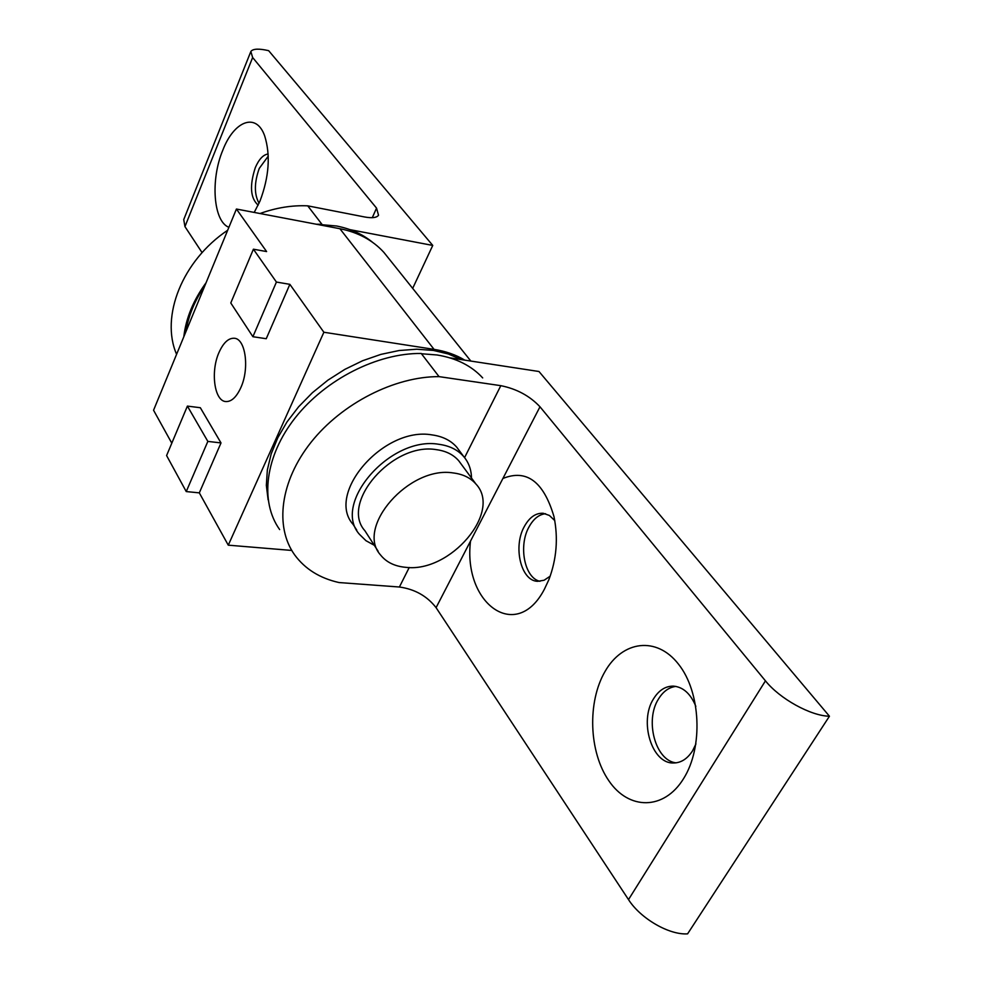 <?xml version="1.0" encoding="UTF-8"?>
<svg xmlns="http://www.w3.org/2000/svg" width="983" height="983" viewBox="0 0 983 983"><rect width="100%" height="100%" fill="white"/><g stroke="black" fill="none" stroke-linecap="round" stroke-linejoin="round"><path stroke-width="1.47" d="M374.277 545.27L365.959 540.699L359.446 534.322C331.64 503.529 390.46 435.752 438.86 444.291C449.501 445.717 457.795 449.809 463.718 456.579C468.744 462.514 471.336 469.677 471.496 478.057M459.38 450.742L456.751 447.204C450.828 440.433 442.571 436.329 431.955 434.891C383.751 426.241 325.385 493.687 353.155 524.492L356.78 530.156M421.461 353.757L437.054 354.974C456.296 358.119 471.508 365.762 482.69 377.914M461.383 359.618L448.248 353.954L433.528 350.452L416.804 349.211L399.11 350.526L380.9 354.384L362.641 360.724L344.824 369.387L327.917 380.151L312.385 392.721L298.611 406.79L286.987 421.94L277.771 437.804L271.173 453.925L267.351 469.911L266.344 485.344L268.126 499.868M675.923 686.404C668.944 687.264 663.132 691.454 658.512 698.974C644.639 720.256 655.317 760.645 675.985 762.845M695.939 743.922L692.573 750.803C687.412 758.815 681.096 762.882 673.601 762.992C651.754 763.951 638.889 721.215 653.572 698.778C658.819 690.299 665.417 686.085 673.355 686.122C683.136 686.957 690.631 693.703 695.841 706.359M683.541 778.683C663.906 810.606 628.629 810.115 608.858 780.772C588.792 751.872 587.269 702.022 604.987 671.561C622.411 640.732 656.509 635.878 678.503 664.176C700.781 691.995 703.484 747.191 683.541 778.683M545.553 513.716C538.979 514.441 533.474 518.84 529.026 526.9C518.225 545.811 524.504 578.102 539.962 581.297M550.197 576.173L544.091 580.253L537.652 581.322C520.892 581.027 512.819 546.56 524.369 526.446C529.456 517.291 535.723 512.905 543.169 513.261L549.374 515.448L554.768 520.585M544.484 589.05C516.517 643.165 462.858 603.623 470.513 541.105L502.903 478.475C526.593 468.879 543.611 481.572 553.97 516.567C558.344 538.057 556.648 559.081 548.895 579.638L544.484 589.05M279.651 529.567C259.61 501.563 264.992 456.1 295.305 417.701C325.557 379.303 377.533 352.995 421.228 353.462L439.032 376.624C394.834 376.428 342.035 403.276 311.156 442.153C280.216 481.031 274.503 526.814 294.605 554.817C305.013 569.01 319.819 578.25 339.024 582.55L399.405 587.011C414.851 589.186 427.077 596.079 436.083 607.654L470.513 541.105M628.506 899.605C640.474 918.503 669.165 935.189 687.596 933.85L829.443 716.226C810.803 715.993 779.703 698.729 765.45 680.85L628.506 899.605L436.083 607.654M829.443 716.226L538.991 371.513L449.833 357.849M502.903 478.475L539.986 406.79L765.45 680.85M439.032 376.624L500.814 385.668L464.578 457.623M539.986 406.79C529.751 395.928 516.702 388.875 500.814 385.668M372.52 242.273C362.58 234.175 350.587 228.744 336.53 225.992L316.329 224.235M204.857 285.697C194.646 300.687 188.306 316.084 185.836 331.873M268.261 156.137L259.254 168.412C254.167 182.715 254.106 194.327 259.057 203.248M258.16 205.177C250.37 198.197 249.424 185.676 255.322 167.602C258.984 159.172 263.26 154.638 268.162 153.987M228.904 227.319C213.336 221.47 210.288 179.963 222.76 150.301C234.015 120.811 256.33 112.062 264.673 135.863C270.657 155.13 269.096 176.866 259.991 201.073L254.216 212.426M176.584 354.322C160.229 316.624 182.138 260.741 227.7 230.231M260.016 213.52C276.223 207.696 292.123 205.14 307.728 205.84L321.933 224.308L316.231 224.222M206.098 282.686C193.381 300.171 185.947 318.209 183.809 336.8M412.676 288.375L432.753 245.431L350.034 229.666M432.753 245.431L268.654 50.674C258.898 48.425 252.963 48.683 250.849 51.472L252.643 57.518L376.55 208.126L372.274 217.685M307.728 205.84L364.619 216.973C372.053 218.324 376.686 217.759 378.529 215.252L376.55 208.126M250.554 52.234L183.735 219.578L184.951 226.618L252.643 57.518M202.093 252.631L184.951 226.618M240.847 387.621C236.424 397.23 231.374 401.875 225.709 401.555C214.319 400.953 210.423 371.525 218.963 352.553C223.387 342.662 228.535 337.894 234.409 338.263C245.615 338.84 249.633 368.576 240.847 387.621M187.397 406.102L200.335 407.724L221.003 442.928L207.843 441.404L187.397 406.102L166.594 455.559L186.242 491.574L199.316 492.864L228.277 545.172L323.874 332.254L434.056 349.37C445.631 351.201 455.879 354.789 464.799 360.147M207.843 441.404L186.242 491.574M221.003 442.928L199.316 492.864M289.862 284.333L276.42 282.06L253.405 249.203L230.784 302.985L252.901 336.714L266.246 338.717L289.862 284.333L323.874 332.254M388.936 258.713L383.849 252.348C372.803 240.245 358.156 232.369 339.897 228.72L236.424 209.035L266.602 251.562L253.405 249.203M236.424 209.035L153.557 410.243L171.804 443.186M276.42 282.06L252.901 336.714M291.767 550.443L228.277 545.172M405.77 567.326C394.724 566.343 386.319 562.227 380.544 554.977C355.342 527.306 409.211 465.598 453.212 472.946C462.956 474.15 470.513 477.824 475.883 483.98C502.546 511.799 450.153 573.04 405.77 567.326M378.148 551.254L364.89 530.734C339.786 503.026 392.635 442.043 436.219 449.636C445.864 450.902 453.372 454.613 458.729 460.769L461.101 463.964M409.235 567.486L399.405 587.011M339.897 228.72L434.056 349.37M456.751 447.204L463.718 456.579M383.849 252.348L470.845 361.068M458.729 460.769L475.883 483.98"/></g></svg>
